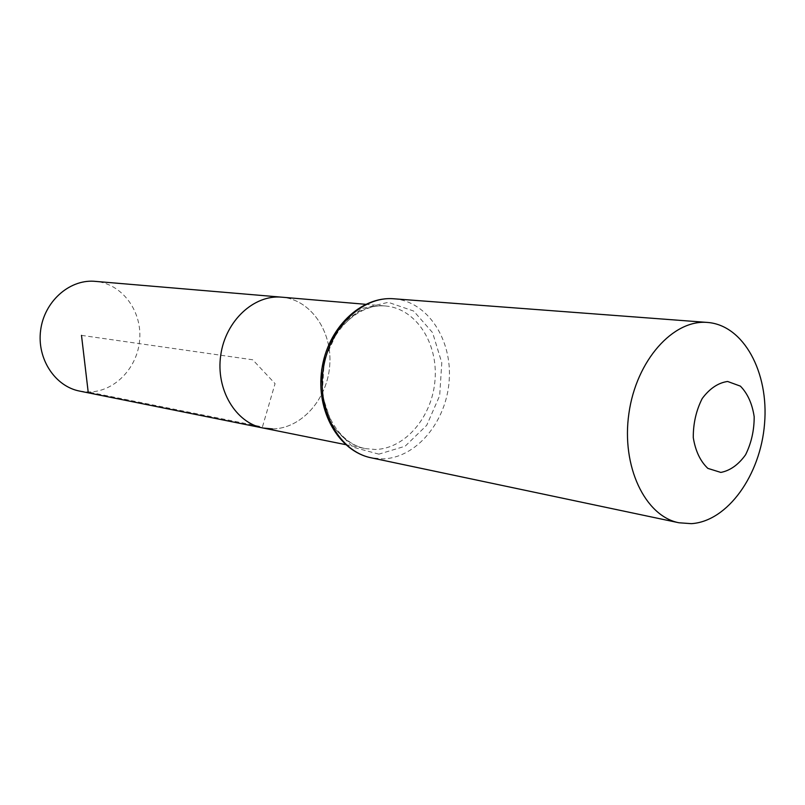 <?xml version="1.0" encoding="UTF-8"?>
<svg xmlns="http://www.w3.org/2000/svg" width="805" height="805" viewBox="0 0 805 805"><rect width="100%" height="100%" fill="white"/><g stroke="black" fill="none" stroke-linecap="round" stroke-linejoin="round"><path stroke-width="0.6" stroke-dasharray="4.03 3.02" d="M272.452 428.904C301.452 428.733 327.474 399.109 329.748 365.188C332.405 331.278 310.73 299.571 281.77 297.176C310.73 299.571 332.405 331.278 329.748 365.188C327.474 399.109 301.452 428.733 272.452 428.904L263.114 428.029M79.695 391.109L88.178 391.975C114.491 392.246 137.997 367.593 139.728 338.965C141.811 310.368 121.646 283.511 95.342 281.358M81.496 335.373L252.71 359.785L275.069 383.623L262.45 426.902L88.178 391.975M324.787 355.77C334.015 324.606 360.771 303.354 385.726 306.011C415.833 308.506 438.041 342.87 435.042 379.708C432.436 416.567 405.277 448.989 375.11 449.472L365.4 448.606C340.686 444.179 320.943 416.306 320.793 383.804M393.846 298.786C427.495 301.241 452.37 339.489 449.17 380.604C446.423 421.729 416.326 458.156 382.677 458.87L371.175 457.804M378.883 454.151L352.912 447.157L332.535 426.107L322.191 394.993L324.254 360.268L338.352 329.325L361.344 308.677L388.282 302.318L413.649 311.042L432.597 332.656L441.784 362.763L439.681 395.658L426.71 425.312L405.146 446.212L378.883 454.151M345.576 444.622L365.4 448.606C338.09 443.666 317.502 407.813 323.057 369.817C328.339 331.801 358.134 303.113 385.726 306.011L365.581 304.3"/><path stroke-width="1.21" d="M365.581 304.3L281.77 297.176C253.957 294.449 225.45 320.873 220.731 355.226C215.66 389.529 235.644 422.877 263.114 428.029L272.452 428.904M720.827 472.424L707.847 468.379C700.3 461.225 695.44 450.981 693.276 437.628C693.186 423.531 696.164 410.5 702.212 398.525C709.698 388.503 718.171 382.818 727.619 381.469L740.399 386.138C747.644 393.544 752.232 403.748 754.184 416.749C754.215 430.373 751.357 443.032 745.601 454.734C738.457 464.716 730.195 470.613 720.827 472.424M691.334 523.663L678.947 522.767C645.097 516.246 621.158 466.326 628.906 413.438C636.252 360.489 673.191 319.243 707.515 322.443C743.699 325.14 769.037 372.524 764.549 423.772C760.534 475.031 727.629 521.429 691.334 523.663M281.77 297.176C253.957 294.449 225.45 320.873 220.731 355.226C215.66 389.529 235.644 422.877 263.114 428.029L79.695 391.109C55.032 386.43 36.829 358.819 40.612 330.422C44.104 301.996 68.727 279.707 93.813 281.247L281.77 297.176M88.178 391.975L81.496 335.373M320.793 383.804L321.688 369.626L324.787 355.77M678.947 522.767L371.175 457.804C339.73 451.605 317.029 411.456 323.157 369.837C328.903 328.158 361.918 295.948 393.846 298.786L707.515 322.443M345.576 444.622L263.114 428.029M371.175 457.804C338.623 451.293 315.681 410.922 321.789 369.636C327.464 328.289 360.771 295.948 393.846 298.786"/></g></svg>
